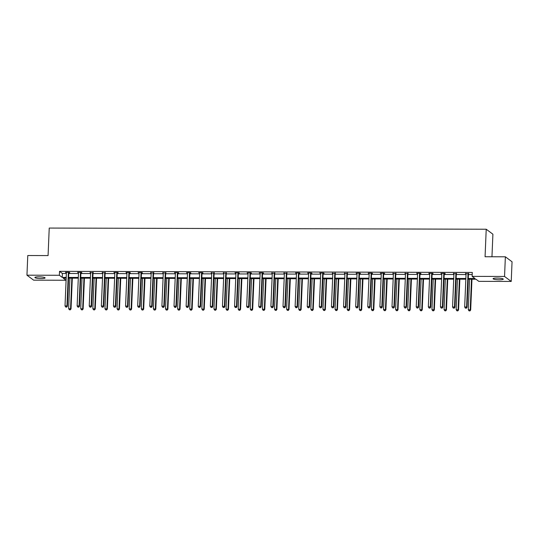 <?xml version="1.0" encoding="UTF-8"?>
<svg xmlns="http://www.w3.org/2000/svg" width="539" height="539" viewBox="0 0 539 539"><rect width="100%" height="100%" fill="white"/><g stroke="black" fill="none" stroke-linecap="round" stroke-linejoin="round"><path stroke-width="0.81" d="M38.842 276.837A5.107 0.835 2.4 0 1 45.094 277.915A5.107 0.835 2.4 0 1 41.153 278.562A5.107 0.835 2.4 0 1 34.894 277.484A5.107 0.835 2.4 0 1 38.842 276.837M497.025 278.063A5.107 0.835 2.4 0 1 503.285 279.135A5.107 0.835 2.4 0 1 499.336 279.781A5.107 0.835 2.4 0 1 493.077 278.71A5.107 0.835 2.4 0 1 497.025 278.063M491.959 256.766L492.902 234.202L486.218 229.23L49.231 228.058L48.072 255.58L27.772 255.526L26.95 275.186L59.364 275.267L62.228 277.403L66.209 277.417M486.218 229.23L485.066 256.746L505.366 256.8L512.05 261.779L511.228 281.439L478.814 281.351L475.95 279.215L468.236 279.195M66.135 278.124L66.048 280.246L33.634 280.165L26.95 275.186M505.366 256.8L504.544 276.46L511.228 281.439M81.032 272.707L81.901 272.707L81.45 272.37L77.562 272.357L78.519 272.7M105.253 272.768L102.74 272.761M129.475 272.835L130.344 272.835L129.892 272.498L126.005 272.491L126.961 272.828M153.696 272.896L151.183 272.889M177.917 272.963L178.786 272.963L178.335 272.626L174.447 272.619L175.404 272.956M202.138 273.03L203.008 273.03L202.556 272.694L198.669 272.68L199.625 273.024M226.36 273.091L223.847 273.084M250.581 273.158L251.45 273.158L250.999 272.822L247.111 272.815L248.068 273.152M274.802 273.219L272.289 273.212M299.024 273.286L299.893 273.286L299.441 272.95L295.554 272.943L296.511 273.28M323.245 273.347L324.114 273.354L323.656 273.017L319.775 273.003L320.732 273.347M347.466 273.414L344.953 273.408M371.688 273.482L372.55 273.482L372.099 273.145L368.218 273.138L369.175 273.475M395.909 273.542L393.396 273.536M420.13 273.61L420.993 273.61L420.541 273.273L416.66 273.266L417.617 273.603M444.352 273.671L445.214 273.677L444.763 273.34L440.882 273.327L441.839 273.671M468.573 273.738L466.06 273.731M468.27 278.488L474.994 278.508L472.13 276.372L472.299 272.444L59.526 271.339L62.389 273.475L66.378 273.482M68.783 273.489L78.485 273.516M80.897 273.522L90.599 273.549M93.004 273.556L102.706 273.576M105.118 273.583L114.82 273.61M117.226 273.617L126.928 273.644M129.333 273.65L139.042 273.677M141.447 273.684L151.149 273.711M153.554 273.718L163.263 273.738M165.668 273.745L175.37 273.772M177.776 273.778L187.484 273.805M189.89 273.812L199.592 273.839M201.997 273.846L211.706 273.873M214.111 273.879L223.813 273.9M226.218 273.906L235.927 273.933M238.332 273.94L248.034 273.967M250.44 273.974L260.148 274.001M262.554 274.007L272.256 274.034M274.661 274.041L284.37 274.061M286.775 274.068L296.477 274.095M298.882 274.102L308.591 274.129M310.996 274.135L320.698 274.162M323.104 274.169L332.812 274.196M335.218 274.203L344.92 274.223M347.325 274.23L357.034 274.257M359.439 274.263L369.141 274.29M371.546 274.297L381.255 274.324M383.66 274.331L393.362 274.358M395.767 274.364L405.476 274.385M407.882 274.391L417.584 274.418M419.989 274.425L429.698 274.452M432.103 274.459L441.805 274.486M444.21 274.492L453.919 274.519M456.324 274.526L466.026 274.546M468.431 274.553L472.204 274.567M456.459 273.704L453.946 273.697M432.238 273.644L433.107 273.644L432.655 273.307L428.774 273.3L429.724 273.637M408.016 273.576L405.503 273.569M383.795 273.509L384.664 273.516L384.213 273.179L380.332 273.165L381.282 273.509M359.574 273.448L360.443 273.448L359.991 273.111L356.111 273.105L357.061 273.441M335.352 273.381L332.839 273.374M311.131 273.32L312 273.32L311.549 272.983L307.668 272.977L308.618 273.313M286.91 273.253L284.397 273.246M262.688 273.192L263.558 273.192L263.106 272.855L259.225 272.842L260.175 273.185M238.467 273.125L239.336 273.125L238.885 272.788L235.004 272.781L235.954 273.118M214.246 273.057L211.733 273.051M190.024 272.997L190.894 272.997L190.442 272.66L186.561 272.653L187.511 272.99M165.803 272.929L163.29 272.923M141.582 272.869L142.451 272.869L142 272.532L138.119 272.518L139.069 272.862M117.361 272.801L118.23 272.801L117.778 272.464L113.897 272.458L114.847 272.795M93.139 272.734L90.626 272.727M68.918 272.673L69.787 272.673L69.336 272.336L65.455 272.33L66.405 272.667M59.526 271.339L59.364 275.267M472.13 276.372L504.544 276.46M66.182 278.124L63.184 278.117L66.048 280.246M465.831 279.189L456.129 279.168M453.723 279.162L444.015 279.135M441.609 279.128L431.907 279.101M429.502 279.094L419.793 279.067M417.388 279.061L407.686 279.034M405.281 279.027L395.572 279.007M393.167 279L383.465 278.973M381.06 278.966L371.358 278.939M368.945 278.933L359.243 278.906M356.838 278.899L347.136 278.872M344.724 278.865L335.022 278.845M332.617 278.838L322.915 278.811M320.503 278.804L310.801 278.778M308.396 278.771L298.694 278.744M296.282 278.737L286.58 278.71M284.174 278.703L274.472 278.683M272.06 278.676L262.358 278.65M259.953 278.643L250.251 278.616M247.839 278.609L238.137 278.582M235.732 278.575L226.03 278.548M223.618 278.542L213.916 278.522M211.51 278.515L201.808 278.488M199.396 278.481L189.694 278.454M187.289 278.447L177.587 278.42M175.175 278.414L165.473 278.387M163.068 278.38L153.366 278.36M150.954 278.353L141.252 278.326M138.846 278.319L129.144 278.292M126.732 278.286L117.03 278.259M114.625 278.252L104.923 278.225M102.511 278.218L92.809 278.198M90.404 278.191L80.702 278.164M78.29 278.158L68.588 278.131M68.621 277.423L78.323 277.444M80.729 277.45L90.431 277.477M92.843 277.484L102.545 277.511M104.95 277.518L114.652 277.545M117.064 277.551L126.766 277.578M129.171 277.585L138.873 277.605M141.285 277.612L150.987 277.639M153.393 277.646L163.095 277.673M165.507 277.679L175.209 277.706M177.614 277.713L187.316 277.74M189.728 277.747L199.43 277.767M201.835 277.774L211.537 277.801M213.943 277.807L223.651 277.834M226.057 277.841L235.759 277.868M238.164 277.875L247.873 277.902M250.278 277.908L259.98 277.929M262.385 277.935L272.094 277.962M274.499 277.969L284.201 277.996M286.607 278.003L296.315 278.03M298.721 278.036L308.423 278.063M310.828 278.07L320.537 278.09M322.942 278.097L332.644 278.124M335.049 278.131L344.758 278.158M347.163 278.164L356.865 278.191M359.27 278.198L368.979 278.225M371.384 278.232L381.086 278.252M383.492 278.259L393.2 278.286M395.606 278.292L405.308 278.319M407.713 278.326L417.422 278.353M419.827 278.36L429.529 278.387M431.934 278.393L441.643 278.414M444.048 278.42L453.75 278.447M456.156 278.454L465.864 278.481M62.389 273.475L62.228 277.403M465.568 273.394L465.555 273.731M453.461 273.361L453.447 273.697M429.239 273.3L429.226 273.637M417.125 273.266L417.112 273.603M405.018 273.233L405.005 273.569M392.904 273.199L392.891 273.536M368.683 273.138L368.669 273.475M356.575 273.105L356.562 273.441M344.461 273.071L344.448 273.408M332.354 273.037L332.341 273.374M308.133 272.977L308.119 273.313M296.019 272.943L296.005 273.28M283.912 272.909L283.898 273.246M271.804 272.875L271.784 273.212M247.583 272.815L247.563 273.152M235.469 272.781L235.455 273.118M223.362 272.747L223.341 273.084M211.248 272.714L211.234 273.051M187.026 272.653L187.013 272.99M174.919 272.619L174.899 272.956M162.805 272.586L162.791 272.923M150.698 272.552L150.677 272.889M126.476 272.491L126.456 272.828M114.362 272.458L114.349 272.795M102.255 272.424L102.242 272.761M90.141 272.39L90.128 272.727M65.92 272.33L65.906 272.667M468.121 273.401L468.068 273.516A0.795 0.768 -53.3 0 0 468 273.812L466.606 306.994L464.665 306.987L466.06 273.805A0.795 0.768 -53.3 0 0 466.013 273.509L465.972 273.394M468.714 273.401L468.519 273.852A0.795 0.768 -53.3 0 0 468.452 274.149L467.057 307.331L466.606 306.994L466.12 308.113L465.346 308.113L466.12 308.113M466.302 308.247L467.057 307.331M464.665 306.987L465.346 308.113M469.557 279.202L468.283 309.676L470.675 310.019L471.962 279.209M469.732 310.808L468.957 310.801L469.914 310.942L470.224 309.682L471.497 279.209M468.957 310.801L468.283 309.676M470.675 310.019L469.914 310.942M456.007 273.367L455.96 273.482A0.795 0.768 -53.3 0 0 455.886 273.778L454.498 306.961L452.558 306.954L453.946 273.772A0.795 0.768 -53.3 0 0 453.905 273.482L453.865 273.367M456.607 273.374L456.412 273.819A0.795 0.768 -53.3 0 0 456.338 274.115L454.95 307.297L454.498 306.961L454.006 308.079L453.232 308.079L454.006 308.079M454.188 308.214L454.95 307.297M452.558 306.954L453.232 308.079M443.9 273.34L443.846 273.455A0.795 0.768 -53.3 0 0 443.779 273.745L442.384 306.927L440.444 306.92L441.839 273.738A0.795 0.768 -53.3 0 0 441.791 273.448L441.751 273.334M444.493 273.34L444.298 273.792A0.795 0.768 -53.3 0 0 444.23 274.082L442.836 307.264L442.384 306.927L441.899 308.052L441.124 308.045L441.899 308.052M442.081 308.187L442.836 307.264M440.444 306.92L441.124 308.045M457.449 279.168L456.169 309.649L458.561 309.986L459.855 279.175M457.618 310.774L456.843 310.774L457.8 310.909L458.11 309.649L459.39 279.175M456.843 310.774L456.169 309.649M458.561 309.986L457.8 310.909M445.335 279.135L444.062 309.615L446.454 309.959L447.741 279.141M445.51 310.74L444.736 310.74L445.692 310.875L446.002 309.622L447.276 279.141M444.736 310.74L444.062 309.615M446.454 309.959L445.692 310.875M431.786 273.307L431.739 273.421A0.795 0.768 -53.3 0 0 431.665 273.711L430.277 306.893L428.337 306.893L429.724 273.711A0.795 0.768 -53.3 0 0 429.684 273.414L429.644 273.3M432.386 273.307L432.19 273.758A0.795 0.768 -53.3 0 0 432.116 274.048L430.728 307.23L430.277 306.893L429.785 308.018L429.01 308.018L429.785 308.018M429.967 308.153L430.728 307.23M428.337 306.893L429.01 308.018M433.228 279.108L431.948 309.581L434.34 309.925L435.633 279.108M433.396 310.707L432.622 310.707L433.578 310.841L433.888 309.588L435.168 279.108M432.622 310.707L431.948 309.581M434.34 309.925L433.578 310.841M419.679 273.273L419.625 273.388A0.795 0.768 -53.3 0 0 419.558 273.684L418.163 306.866L416.223 306.859L417.617 273.677A0.795 0.768 -53.3 0 0 417.57 273.381L417.53 273.266M420.272 273.273L420.076 273.724A0.795 0.768 -53.3 0 0 420.009 274.021L418.614 307.203L418.163 306.866L417.678 307.985L416.903 307.985L417.678 307.985M417.86 308.119L418.614 307.203M416.223 306.859L416.903 307.985M421.114 279.074L419.841 309.548L422.232 309.891L423.519 279.081M421.289 310.673L420.514 310.673L421.471 310.808L421.781 309.554L423.054 279.081M420.514 310.673L419.841 309.548M422.232 309.891L421.471 310.808M407.565 273.239L407.518 273.354A0.795 0.768 -53.3 0 0 407.444 273.65L406.056 306.832L404.115 306.826L405.503 273.644A0.795 0.768 -53.3 0 0 405.463 273.347L405.422 273.233M408.164 273.239L407.969 273.691A0.795 0.768 -53.3 0 0 407.895 273.987L406.507 307.169L406.056 306.832L405.564 307.951L404.789 307.951L405.564 307.951M405.746 308.086L406.507 307.169M404.115 306.826L404.789 307.951M409.007 279.04L407.727 309.514L410.118 309.858L411.412 279.047M409.175 310.646L408.4 310.639L409.357 310.781L409.667 309.521L410.947 279.047M408.4 310.639L407.727 309.514M410.118 309.858L409.357 310.781M395.458 273.206L395.404 273.32A0.795 0.768 -53.3 0 0 395.336 273.617L393.942 306.799L392.001 306.792L393.396 273.61A0.795 0.768 -53.3 0 0 393.349 273.32L393.308 273.206M396.05 273.212L395.855 273.657A0.795 0.768 -53.3 0 0 395.788 273.953L394.393 307.136L393.942 306.799L393.457 307.917L392.682 307.917L393.457 307.917M393.638 308.052L394.393 307.136M392.001 306.792L392.682 307.917M396.893 279.007L395.619 309.487L398.011 309.824L399.298 279.013M397.068 310.612L396.293 310.612L397.25 310.747L397.56 309.487L398.833 279.013M396.293 310.612L395.619 309.487M398.011 309.824L397.25 310.747M383.344 273.179L383.296 273.293A0.795 0.768 -53.3 0 0 383.222 273.583L381.834 306.765L379.894 306.758L381.282 273.576A0.795 0.768 -53.3 0 0 381.241 273.286L381.201 273.172M383.943 273.179L383.748 273.63A0.795 0.768 -53.3 0 0 383.674 273.92L382.286 307.102L381.834 306.765L381.342 307.89L380.568 307.884L381.342 307.89M381.524 308.025L382.286 307.102M379.894 306.758L380.568 307.884M384.785 278.973L383.505 309.453L385.897 309.797L387.191 278.98M384.954 310.579L384.179 310.579L385.136 310.713L385.446 309.46L386.726 278.98M384.179 310.579L383.505 309.453M385.897 309.797L385.136 310.713M371.236 273.145L371.182 273.26A0.795 0.768 -53.3 0 0 371.115 273.549L369.72 306.731L367.78 306.731L369.175 273.549A0.795 0.768 -53.3 0 0 369.127 273.253L369.087 273.138M371.829 273.145L371.634 273.596A0.795 0.768 -53.3 0 0 371.566 273.886L370.178 307.068L369.72 306.731L369.235 307.857L368.46 307.857L369.235 307.857M369.417 307.991L370.178 307.068M367.78 306.731L368.46 307.857M372.671 278.946L371.398 309.42L373.79 309.763L375.077 278.946M372.847 310.545L372.072 310.545L373.028 310.68L373.338 309.426L374.612 278.946M372.072 310.545L371.398 309.42M373.79 309.763L373.028 310.68M359.122 273.111L359.075 273.226A0.795 0.768 -53.3 0 0 359.001 273.522L357.613 306.704L355.673 306.698L357.061 273.516A0.795 0.768 -53.3 0 0 357.02 273.219L356.98 273.105M359.722 273.111L359.526 273.563A0.795 0.768 -53.3 0 0 359.452 273.859L358.064 307.041L357.613 306.704L357.121 307.823L356.346 307.823L357.121 307.823M357.303 307.958L358.064 307.041M355.673 306.698L356.346 307.823M360.564 278.912L359.284 309.386L361.676 309.73L362.969 278.919M360.732 310.511L359.958 310.511L360.914 310.646L361.224 309.393L362.504 278.919M359.958 310.511L359.284 309.386M361.676 309.73L360.914 310.646M347.015 273.078L346.961 273.192A0.795 0.768 -53.3 0 0 346.894 273.489L345.499 306.671L343.559 306.664L344.953 273.482A0.795 0.768 -53.3 0 0 344.906 273.185L344.866 273.071M347.608 273.078L347.412 273.529A0.795 0.768 -53.3 0 0 347.345 273.825L345.957 307.008L345.499 306.671L345.014 307.789L344.239 307.789L345.014 307.789M345.196 307.924L345.957 307.008M343.559 306.664L344.239 307.789M348.45 278.879L347.177 309.352L349.568 309.696L350.855 278.885M348.625 310.484L347.85 310.477L348.807 310.619L349.117 309.359L350.39 278.885M347.85 310.477L347.177 309.352M349.568 309.696L348.807 310.619M334.901 273.044L334.854 273.158A0.795 0.768 -53.3 0 0 334.78 273.455L333.392 306.637L331.451 306.63L332.839 273.448A0.795 0.768 -53.3 0 0 332.799 273.158L332.758 273.044M335.501 273.051L335.305 273.495A0.795 0.768 -53.3 0 0 335.231 273.792L333.843 306.974L333.392 306.637L332.9 307.756L332.125 307.756L332.9 307.756M333.082 307.89L333.843 306.974M331.451 306.63L332.125 307.756M336.343 278.845L335.063 309.325L337.454 309.662L338.748 278.852M336.518 310.451L335.736 310.451L336.693 310.585L337.003 309.325L338.283 278.852M335.736 310.451L335.063 309.325M337.454 309.662L336.693 310.585M322.794 273.017L322.74 273.132A0.795 0.768 -53.3 0 0 322.672 273.421L321.284 306.603L319.337 306.597L320.732 273.414A0.795 0.768 -53.3 0 0 320.685 273.125L320.644 273.01M323.387 273.017L323.191 273.468A0.795 0.768 -53.3 0 0 323.124 273.758L321.736 306.94L321.284 306.603L320.793 307.729L320.018 307.722L320.793 307.729M320.974 307.863L321.736 306.94M319.337 306.597L320.018 307.722M324.229 278.811L322.955 309.292L325.347 309.635L326.634 278.818M324.404 310.417L323.629 310.417L324.586 310.552L324.896 309.298L326.169 278.818M323.629 310.417L322.955 309.292M325.347 309.635L324.586 310.552M310.68 272.983L310.632 273.098A0.795 0.768 -53.3 0 0 310.558 273.388L309.17 306.57L307.23 306.57L308.618 273.388A0.795 0.768 -53.3 0 0 308.577 273.091L308.537 272.977M311.279 272.983L311.084 273.435A0.795 0.768 -53.3 0 0 311.01 273.724L309.622 306.907L309.17 306.57L308.679 307.695L307.904 307.695L308.679 307.695M308.86 307.83L309.622 306.907M307.23 306.57L307.904 307.695M312.121 278.784L310.841 309.258L313.233 309.602L314.527 278.784M312.297 310.383L311.515 310.383L312.472 310.518L312.782 309.265L314.062 278.784M311.515 310.383L310.841 309.258M313.233 309.602L312.472 310.518M298.572 272.95L298.518 273.064A0.795 0.768 -53.3 0 0 298.451 273.361L297.063 306.543L295.116 306.536L296.511 273.354A0.795 0.768 -53.3 0 0 296.463 273.057L296.423 272.943M299.165 272.95L298.97 273.401A0.795 0.768 -53.3 0 0 298.902 273.697L297.515 306.88L297.063 306.543L296.571 307.661L295.796 307.661L296.571 307.661M296.753 307.796L297.515 306.88M295.116 306.536L295.796 307.661M300.007 278.751L298.734 309.224L301.126 309.568L302.413 278.757M300.183 310.349L299.408 310.349L300.364 310.484L300.674 309.231L301.948 278.757M299.408 310.349L298.734 309.224M301.126 309.568L300.364 310.484M286.458 272.916L286.411 273.03A0.795 0.768 -53.3 0 0 286.337 273.327L284.949 306.509L283.009 306.502L284.397 273.32A0.795 0.768 -53.3 0 0 284.356 273.024L284.316 272.909M287.058 272.916L286.863 273.367A0.795 0.768 -53.3 0 0 286.788 273.664L285.401 306.846L284.949 306.509L284.457 307.628L283.682 307.628L284.457 307.628M284.639 307.762L285.401 306.846M283.009 306.502L283.682 307.628M287.9 278.717L286.62 309.191L289.012 309.534L290.305 278.724M288.075 310.323L287.294 310.316L288.25 310.457L288.56 309.197L289.841 278.724M287.294 310.316L286.62 309.191M289.012 309.534L288.25 310.457M274.351 272.882L274.297 272.997A0.795 0.768 -53.3 0 0 274.23 273.293L272.842 306.475L270.895 306.469L272.289 273.286A0.795 0.768 -53.3 0 0 272.242 272.997L272.202 272.882M274.944 272.889L274.749 273.334A0.795 0.768 -53.3 0 0 274.681 273.63L273.293 306.812L272.842 306.475L272.35 307.594L271.575 307.594L272.35 307.594M272.532 307.729L273.293 306.812M270.895 306.469L271.575 307.594M275.786 278.683L274.513 309.164L276.905 309.501L278.191 278.69M275.961 310.289L275.186 310.289L276.143 310.424L276.453 309.164L277.726 278.69M275.186 310.289L274.513 309.164M276.905 309.501L276.143 310.424M262.237 272.855L262.19 272.97A0.795 0.768 -53.3 0 0 262.116 273.26L260.728 306.442L258.787 306.435L260.175 273.253A0.795 0.768 -53.3 0 0 260.135 272.963L260.094 272.849M262.837 272.855L262.641 273.307A0.795 0.768 -53.3 0 0 262.567 273.596L261.179 306.779L260.728 306.442L260.236 307.567L259.461 307.56L260.236 307.567M260.418 307.702L261.179 306.779M258.787 306.435L259.461 307.56M263.679 278.65L262.399 309.13L264.79 309.474L266.084 278.656M263.854 310.255L263.072 310.255L264.029 310.39L264.339 309.137L265.619 278.656M263.072 310.255L262.399 309.13M264.79 309.474L264.029 310.39M250.13 272.822L250.076 272.936A0.795 0.768 -53.3 0 0 250.008 273.226L248.62 306.408L246.673 306.408L248.068 273.226A0.795 0.768 -53.3 0 0 248.021 272.929L247.98 272.815M250.729 272.822L250.527 273.273A0.795 0.768 -53.3 0 0 250.46 273.563L249.072 306.745L248.62 306.408L248.129 307.533L247.354 307.533L248.129 307.533M248.311 307.668L249.072 306.745M246.673 306.408L247.354 307.533M251.565 278.623L250.291 309.096L252.683 309.44L253.97 278.623M251.74 310.221L250.965 310.221L251.922 310.356L252.232 309.103L253.505 278.623M250.965 310.221L250.291 309.096M252.683 309.44L251.922 310.356M238.016 272.788L237.968 272.902A0.795 0.768 -53.3 0 0 237.894 273.199L236.506 306.381L234.566 306.374L235.954 273.192A0.795 0.768 -53.3 0 0 235.914 272.896L235.873 272.781M238.615 272.788L238.42 273.239A0.795 0.768 -53.3 0 0 238.346 273.536L236.958 306.718L236.506 306.381L236.015 307.499L235.24 307.499L236.015 307.499M236.197 307.634L236.958 306.718M234.566 306.374L235.24 307.499M239.457 278.589L238.177 309.063L240.569 309.406L241.863 278.596M239.633 310.188L238.851 310.188L239.808 310.323L240.118 309.069L241.398 278.596M238.851 310.188L238.177 309.063M240.569 309.406L239.808 310.323M225.908 272.754L225.854 272.869A0.795 0.768 -53.3 0 0 225.787 273.165L224.399 306.347L222.452 306.341L223.847 273.158A0.795 0.768 -53.3 0 0 223.8 272.862L223.759 272.747M226.508 272.754L226.306 273.206A0.795 0.768 -53.3 0 0 226.239 273.502L224.851 306.684L224.399 306.347L223.907 307.466L223.133 307.466L223.907 307.466M224.089 307.601L224.851 306.684M222.452 306.341L223.133 307.466M227.343 278.555L226.07 309.029L228.462 309.373L229.749 278.562M227.519 310.161L226.744 310.154L227.701 310.296L228.01 309.036L229.284 278.562M226.744 310.154L226.07 309.029M228.462 309.373L227.701 310.296M213.794 272.721L213.747 272.835A0.795 0.768 -53.3 0 0 213.673 273.132L212.285 306.314L210.345 306.307L211.733 273.125A0.795 0.768 -53.3 0 0 211.692 272.835L211.652 272.721M214.394 272.727L214.199 273.172A0.795 0.768 -53.3 0 0 214.131 273.468L212.737 306.651L212.285 306.314L211.793 307.432L211.018 307.432L211.793 307.432M211.975 307.567L212.737 306.651M210.345 306.307L211.018 307.432M215.236 278.522L213.956 309.002L216.348 309.339L217.641 278.528M215.411 310.127L214.63 310.127L215.587 310.262L215.896 309.002L217.177 278.528M214.63 310.127L213.956 309.002M216.348 309.339L215.587 310.262M201.687 272.694L201.633 272.808A0.795 0.768 -53.3 0 0 201.566 273.098L200.178 306.28L198.237 306.273L199.625 273.091A0.795 0.768 -53.3 0 0 199.578 272.801L199.538 272.687M202.287 272.694L202.085 273.145A0.795 0.768 -53.3 0 0 202.017 273.435L200.629 306.617L200.178 306.28L199.686 307.405L198.911 307.398L199.686 307.405M199.868 307.54L200.629 306.617M198.237 306.273L198.911 307.398M203.122 278.488L201.849 308.968L204.241 309.312L205.527 278.495M203.297 310.093L202.523 310.093L203.479 310.228L203.789 308.975L205.063 278.495M202.523 310.093L201.849 308.968M204.241 309.312L203.479 310.228M189.573 272.66L189.526 272.774A0.795 0.768 -53.3 0 0 189.452 273.064L188.064 306.246L186.123 306.246L187.511 273.064A0.795 0.768 -53.3 0 0 187.471 272.768L187.431 272.653M190.173 272.66L189.977 273.111A0.795 0.768 -53.3 0 0 189.91 273.401L188.515 306.583L188.064 306.246L187.572 307.371L186.797 307.371L187.572 307.371M187.754 307.506L188.515 306.583M186.123 306.246L186.797 307.371M191.015 278.461L189.735 308.935L192.127 309.278L193.42 278.461M191.19 310.06L190.408 310.06L191.365 310.194L191.675 308.941L192.955 278.461M190.408 310.06L189.735 308.935M192.127 309.278L191.365 310.194M177.466 272.626L177.412 272.741A0.795 0.768 -53.3 0 0 177.344 273.037L175.957 306.219L174.016 306.213L175.404 273.03A0.795 0.768 -53.3 0 0 175.357 272.734L175.316 272.619M178.065 272.626L177.863 273.078A0.795 0.768 -53.3 0 0 177.796 273.374L176.408 306.556L175.957 306.219L175.465 307.338L174.69 307.338L175.465 307.338M175.647 307.473L176.408 306.556M174.016 306.213L174.69 307.338M178.901 278.427L177.627 308.901L180.019 309.245L181.306 278.434M179.076 310.026L178.301 310.026L179.258 310.161L179.568 308.908L180.841 278.434M178.301 310.026L177.627 308.901M180.019 309.245L179.258 310.161M165.352 272.593L165.305 272.707A0.795 0.768 -53.3 0 0 165.237 273.003L163.843 306.186L161.902 306.179L163.29 272.997A0.795 0.768 -53.3 0 0 163.25 272.7L163.209 272.586M165.951 272.593L165.756 273.044A0.795 0.768 -53.3 0 0 165.689 273.34L164.294 306.523L163.843 306.186L163.351 307.304L162.576 307.304L163.351 307.304M163.533 307.439L164.294 306.523M161.902 306.179L162.576 307.304M166.794 278.393L165.513 308.867L167.905 309.211L169.199 278.4M166.969 309.999L166.187 309.992L167.144 310.134L167.454 308.874L168.734 278.4M166.187 309.992L165.513 308.867M167.905 309.211L167.144 310.134M153.244 272.559L153.191 272.673A0.795 0.768 -53.3 0 0 153.123 272.97L151.735 306.152L149.795 306.145L151.183 272.963A0.795 0.768 -53.3 0 0 151.136 272.673L151.095 272.559M153.844 272.566L153.642 273.01A0.795 0.768 -53.3 0 0 153.575 273.307L152.187 306.489L151.735 306.152L151.243 307.27L150.469 307.27L151.243 307.27M151.425 307.405L152.187 306.489M149.795 306.145L150.469 307.27M154.68 278.36L153.406 308.84L155.798 309.177L157.085 278.367M154.855 309.965L154.08 309.965L155.037 310.1L155.347 308.84L156.62 278.367M154.08 309.965L153.406 308.84M155.798 309.177L155.037 310.1M141.13 272.532L141.083 272.646A0.795 0.768 -53.3 0 0 141.016 272.936L139.621 306.118L137.681 306.112L139.069 272.929A0.795 0.768 -53.3 0 0 139.028 272.64L138.988 272.525M141.73 272.532L141.535 272.983A0.795 0.768 -53.3 0 0 141.467 273.273L140.073 306.455L139.621 306.118L139.129 307.243L138.355 307.237L139.129 307.243M139.311 307.378L140.073 306.455M137.681 306.112L138.355 307.237M142.572 278.326L141.292 308.807L143.684 309.15L144.978 278.333M142.747 309.932L141.966 309.932L142.923 310.066L143.233 308.813L144.513 278.333M141.966 309.932L141.292 308.807M143.684 309.15L142.923 310.066M129.023 272.498L128.969 272.613A0.795 0.768 -53.3 0 0 128.902 272.902L127.514 306.085L125.574 306.085L126.961 272.902A0.795 0.768 -53.3 0 0 126.914 272.606L126.874 272.491M129.623 272.498L129.421 272.95A0.795 0.768 -53.3 0 0 129.353 273.239L127.965 306.421L127.514 306.085L127.022 307.21L126.247 307.21L127.022 307.21M127.204 307.345L127.965 306.421M125.574 306.085L126.247 307.21M130.458 278.299L129.185 308.773L131.577 309.116L132.863 278.299M130.633 309.898L129.859 309.898L130.815 310.033L131.125 308.78L132.399 278.299M129.859 309.898L129.185 308.773M131.577 309.116L130.815 310.033M116.909 272.464L116.862 272.579A0.795 0.768 -53.3 0 0 116.795 272.875L115.4 306.058L113.459 306.051L114.847 272.869A0.795 0.768 -53.3 0 0 114.807 272.572L114.767 272.458M117.509 272.464L117.313 272.916A0.795 0.768 -53.3 0 0 117.246 273.212L115.851 306.395L115.4 306.058L114.908 307.176L114.133 307.176L114.908 307.176M115.09 307.311L115.851 306.395M113.459 306.051L114.133 307.176M118.351 278.265L117.071 308.739L119.463 309.083L120.756 278.272M118.526 309.864L117.745 309.864L118.701 309.999L119.011 308.746L120.291 278.272M117.745 309.864L117.071 308.739M119.463 309.083L118.701 309.999M104.802 272.431L104.748 272.545A0.795 0.768 -53.3 0 0 104.681 272.842L103.293 306.024L101.352 306.017L102.74 272.835A0.795 0.768 -53.3 0 0 102.693 272.539L102.653 272.424M105.401 272.431L105.199 272.882A0.795 0.768 -53.3 0 0 105.132 273.179L103.744 306.361L103.293 306.024L102.801 307.142L102.026 307.142L102.801 307.142M102.983 307.277L103.744 306.361M101.352 306.017L102.026 307.142M106.237 278.232L104.964 308.706L107.355 309.049L108.642 278.239M106.412 309.837L105.637 309.831L106.594 309.972L106.904 308.712L108.177 278.239M105.637 309.831L104.964 308.706M107.355 309.049L106.594 309.972M92.688 272.397L92.641 272.512A0.795 0.768 -53.3 0 0 92.573 272.808L91.179 305.99L89.238 305.984L90.626 272.801A0.795 0.768 -53.3 0 0 90.586 272.512L90.545 272.397M93.287 272.404L93.092 272.849A0.795 0.768 -53.3 0 0 93.025 273.145L91.63 306.327L91.179 305.99L90.687 307.109L89.912 307.109L90.687 307.109M90.869 307.243L91.63 306.327M89.238 305.984L89.912 307.109M94.13 278.198L92.849 308.679L95.241 309.015L96.535 278.205M94.305 309.804L93.523 309.804L94.48 309.938L94.79 308.679L96.07 278.205M93.523 309.804L92.849 308.679M95.241 309.015L94.48 309.938M80.58 272.37L80.527 272.485A0.795 0.768 -53.3 0 0 80.459 272.774L79.071 305.957L77.131 305.95L78.519 272.768A0.795 0.768 -53.3 0 0 78.472 272.478L78.431 272.363M81.18 272.37L80.978 272.822A0.795 0.768 -53.3 0 0 80.911 273.111L79.523 306.293L79.071 305.957L78.579 307.082L77.805 307.075L78.579 307.082M78.761 307.217L79.523 306.293M77.131 305.95L77.805 307.075M82.016 278.164L80.742 308.645L83.134 308.988L84.428 278.171M82.191 309.77L81.416 309.77L82.373 309.905L82.683 308.652L83.956 278.171M81.416 309.77L80.742 308.645M83.134 308.988L82.373 309.905M68.466 272.336L68.419 272.451A0.795 0.768 -53.3 0 0 68.352 272.741L66.957 305.923L65.017 305.923L66.405 272.741A0.795 0.768 -53.3 0 0 66.364 272.444L66.324 272.33M69.066 272.336L68.871 272.788A0.795 0.768 -53.3 0 0 68.803 273.078L67.409 306.26L66.957 305.923L66.465 307.048L65.691 307.048L66.465 307.048M66.647 307.183L67.409 306.26M65.017 305.923L65.691 307.048M69.908 278.137L68.628 308.611L71.02 308.955L72.314 278.137M70.083 309.736L69.302 309.736L70.259 309.871L70.569 308.618L71.849 278.137M69.302 309.736L68.628 308.611M71.02 308.955L70.259 309.871M468.068 273.516L468.519 273.852M468 273.812L468.452 274.149M455.96 273.482L456.412 273.819M455.886 273.778L456.338 274.115M443.846 273.455L444.298 273.792M443.779 273.745L444.23 274.082M431.739 273.421L432.19 273.758M431.665 273.711L432.116 274.048M419.625 273.388L420.076 273.724M419.558 273.684L420.009 274.021M407.518 273.354L407.969 273.691M407.444 273.65L407.895 273.987M395.404 273.32L395.855 273.657M395.336 273.617L395.788 273.953M383.296 273.293L383.748 273.63M383.222 273.583L383.674 273.92M371.182 273.26L371.634 273.596M371.115 273.549L371.566 273.886M359.075 273.226L359.526 273.563M359.001 273.522L359.452 273.859M346.961 273.192L347.412 273.529M346.894 273.489L347.345 273.825M334.854 273.158L335.305 273.495M334.78 273.455L335.231 273.792M322.74 273.132L323.191 273.468M322.672 273.421L323.124 273.758M310.632 273.098L311.084 273.435M310.558 273.388L311.01 273.724M298.518 273.064L298.97 273.401M298.451 273.361L298.902 273.697M286.411 273.03L286.863 273.367M286.337 273.327L286.788 273.664M274.297 272.997L274.749 273.334M274.23 273.293L274.681 273.63M262.19 272.97L262.641 273.307M262.116 273.26L262.567 273.596M250.076 272.936L250.527 273.273M250.008 273.226L250.46 273.563M237.968 272.902L238.42 273.239M237.894 273.199L238.346 273.536M225.854 272.869L226.306 273.206M225.787 273.165L226.239 273.502M213.747 272.835L214.199 273.172M213.673 273.132L214.131 273.468M201.633 272.808L202.085 273.145M201.566 273.098L202.017 273.435M189.526 272.774L189.977 273.111M189.452 273.064L189.91 273.401M177.412 272.741L177.863 273.078M177.344 273.037L177.796 273.374M165.305 272.707L165.756 273.044M165.237 273.003L165.689 273.34M153.191 272.673L153.642 273.01M153.123 272.97L153.575 273.307M141.083 272.646L141.535 272.983M141.016 272.936L141.467 273.273M128.969 272.613L129.421 272.95M128.902 272.902L129.353 273.239M116.862 272.579L117.313 272.916M116.795 272.875L117.246 273.212M104.748 272.545L105.199 272.882M104.681 272.842L105.132 273.179M92.641 272.512L93.092 272.849M92.573 272.808L93.025 273.145M80.527 272.485L80.978 272.822M80.459 272.774L80.911 273.111M68.419 272.451L68.871 272.788M68.352 272.741L68.803 273.078"/></g></svg>
